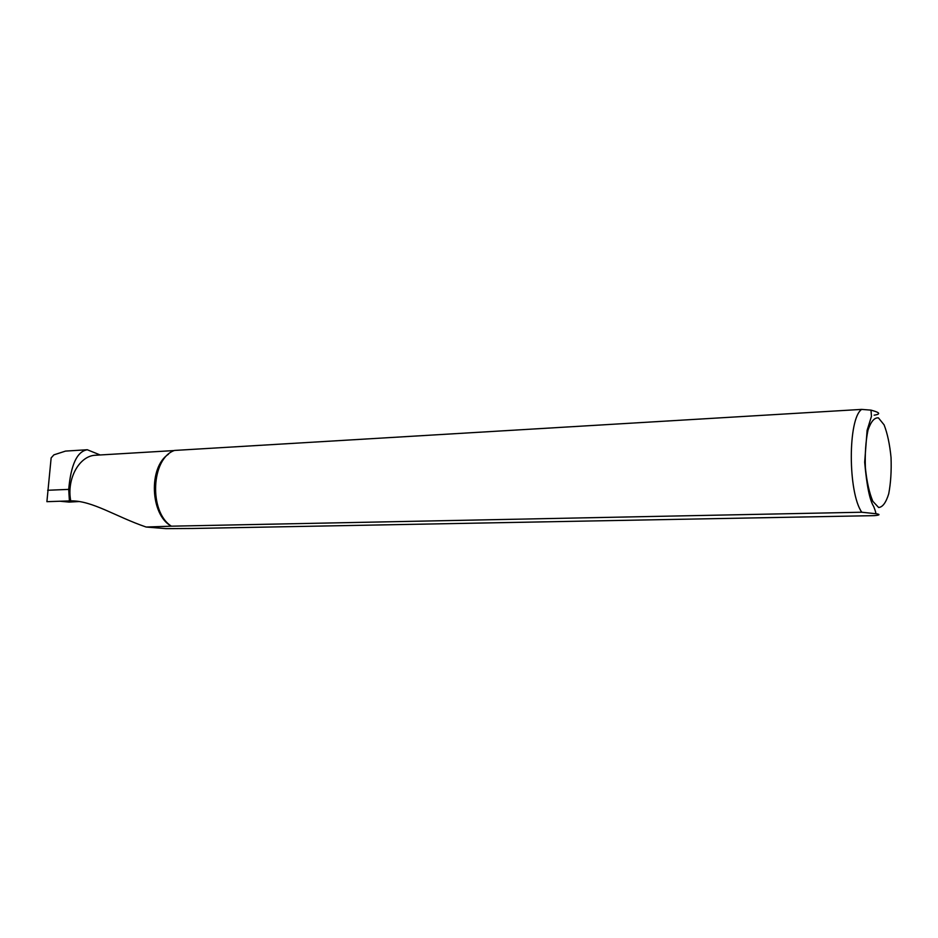 <?xml version="1.0" encoding="UTF-8"?>
<svg xmlns="http://www.w3.org/2000/svg" width="938" height="938" viewBox="0 0 938 938"><rect width="100%" height="100%" fill="white"/><g stroke="black" fill="none" stroke-linecap="round" stroke-linejoin="round"><path stroke-width="1.41" d="M174.222 450.557L95.864 455.223C79.566 455.376 66.399 478.638 70.749 500.88L46.9 501.678L51.144 457.908L53.9 454.848L65.531 451.096L87.316 449.736M69.4 500.915L68.709 489.39C70.936 464.568 77.139 451.354 87.316 449.759L100.167 454.965M874.134 415.182C883.596 413.728 876.092 411.571 870.992 410.129L861.647 409.402L174.491 450.439C151.053 458.448 148.72 511.843 171.373 526.183L146.117 527.027C115.573 516.592 92.334 500.493 70.749 500.88M168.406 454.273C148.333 467.101 150.232 514.892 171.255 526.101M171.373 526.183L861.764 512.23L876.538 513.789C880.419 514.528 879.68 515.15 874.322 515.642L192.607 528.469L166.143 528.645L146.117 527.027M78.851 501.549L69.095 502.088L59.774 501.22M861.647 409.402C847.846 418.7 847.823 492.309 861.764 512.23M878.636 507.505L872.832 501.314C869.28 492.849 866.794 481.686 865.387 467.839C864.871 453.605 865.739 441.048 867.99 430.167C870.921 421.549 874.404 417.457 878.437 417.879L884.088 424.844C887.442 433.462 889.752 444.366 891.041 457.545C891.534 471.028 890.76 483.117 888.72 493.81C886 502.616 882.646 507.188 878.636 507.505M68.709 489.39L47.65 490.269M69.178 500.915L69.095 502.088M75.872 501.162L75.955 501.748M870.992 410.129L871.461 416.355L867.111 430.343L864.672 462.211C866.735 485.626 869.737 500.376 873.677 506.45C875.564 511.175 876.174 513.532 875.517 513.532"/></g></svg>
